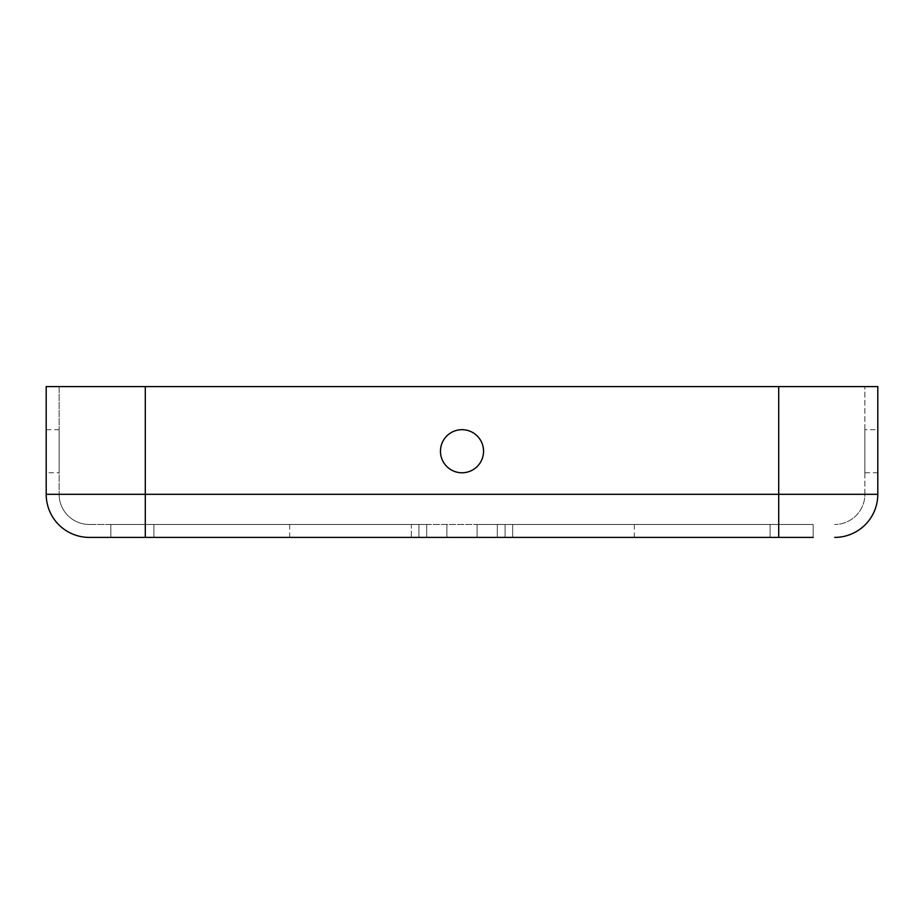 <?xml version="1.0" encoding="UTF-8"?>
<svg xmlns="http://www.w3.org/2000/svg" width="924" height="924" viewBox="0 0 924 924"><rect width="100%" height="100%" fill="white"/><g stroke="black" fill="none" stroke-linecap="round" stroke-linejoin="round"><path stroke-width="0.69" stroke-dasharray="4.62 3.46" d="M505.093 524.474L505.093 537.398L477.084 537.398L770.085 537.398L505.093 537.398L634.349 537.398L505.093 537.398L505.093 524.474L477.084 524.474L505.093 524.474L505.093 537.398L505.093 524.474L813.166 524.474L813.166 537.398L813.166 524.474L477.084 524.474L634.349 524.474L505.093 524.474L505.093 537.398L505.093 524.474M110.834 537.398L110.834 524.474L426.692 524.474L418.907 524.474L418.907 537.398L426.692 537.398L153.915 537.398L446.916 537.398L418.907 537.398L418.907 524.474L418.907 537.398L418.907 524.474L110.834 524.474L110.834 537.398L813.166 537.398M89.293 524.474A30.157 30.157 0 0 1 59.124 494.317A30.157 30.157 0 0 0 89.293 524.474L145.299 524.474L89.293 524.474A30.157 30.157 0 0 1 59.124 494.317L59.124 386.602L145.299 386.602L59.124 386.602L59.124 494.317L145.299 494.317L145.299 386.602L877.8 386.602M864.876 494.317L864.876 386.602L864.876 494.317L778.701 494.317L778.701 386.602L145.299 386.602L778.701 386.602L778.701 494.317L864.876 494.317A30.157 30.157 0 0 1 834.707 524.474A30.157 30.157 0 0 0 864.876 494.317M46.2 386.602L145.299 386.602L145.299 494.317L59.124 494.317M46.2 472.776L46.2 429.683L46.2 472.776L59.124 472.776L59.124 451.224L59.124 472.776M778.701 537.398L778.701 494.317L778.701 524.474L145.299 524.474L778.701 524.474L778.701 494.317L145.299 494.317L877.8 494.317M877.8 429.683L877.8 472.776L877.8 429.683L864.876 429.683L864.876 472.776L864.876 429.683M59.124 451.224L59.124 429.683L59.124 451.224M411.307 524.474L289.651 524.474L411.307 524.474L411.307 537.398L289.651 537.398L411.307 537.398L411.307 524.474M440.459 451.224A21.541 21.541 0 0 0 472.776 469.889A21.541 21.541 0 0 0 472.776 432.571A21.541 21.541 0 0 0 440.459 451.224A21.541 21.541 0 0 0 472.776 469.889A21.541 21.541 0 0 0 472.776 432.571A21.541 21.541 0 0 0 440.459 451.224A21.541 21.541 0 0 1 462 429.683A21.541 21.541 0 0 1 483.541 451.224A21.541 21.541 0 0 1 462 472.776A21.541 21.541 0 0 1 440.459 451.224M426.692 524.474L426.692 537.398L426.692 524.474M497.308 524.474L497.308 537.398L497.308 524.474M46.2 494.317L145.299 494.317L145.299 524.474L145.299 386.602M770.085 524.474L770.085 537.398L770.085 524.474M153.915 524.474L153.915 537.398L153.915 524.474M145.299 537.398L145.299 494.317L778.701 494.317L778.701 386.602M418.907 524.474L418.907 537.398L418.907 524.474M512.693 524.474L512.693 537.398L512.693 524.474M477.084 537.398L477.084 524.474L477.084 537.398M289.651 537.398L289.651 524.474M446.916 537.398L446.916 524.474L446.916 537.398M634.349 537.398L634.349 524.474M877.8 472.776L864.876 472.776M59.124 429.683L46.2 429.683"/><path stroke-width="1.39" d="M813.166 537.398L89.293 537.398A43.093 43.093 0 0 1 46.2 494.317L46.2 386.602L46.2 494.317A43.093 43.093 0 0 0 89.293 537.398L110.834 537.398M834.707 537.398A43.093 43.093 0 0 0 877.8 494.317A43.093 43.093 0 0 1 834.707 537.398A43.093 43.093 0 0 0 877.8 494.317L877.8 386.602L46.2 386.602M778.701 537.398L778.701 494.317L877.8 494.317L877.8 386.602M440.459 451.224A21.541 21.541 0 0 0 472.776 469.889A21.541 21.541 0 0 0 472.776 432.571A21.541 21.541 0 0 0 440.459 451.224M145.299 537.398L145.299 494.317L46.2 494.317M778.701 386.602L778.701 494.317L145.299 494.317L145.299 386.602"/></g></svg>
